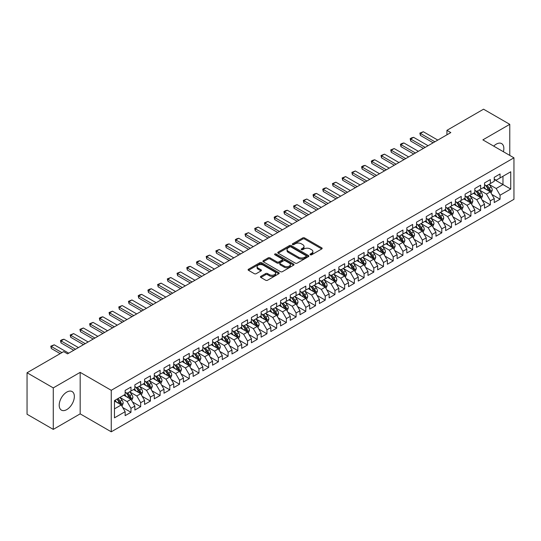 <?xml version="1.0" encoding="UTF-8"?>
<svg xmlns="http://www.w3.org/2000/svg" width="541" height="541" viewBox="0 0 541 541"><rect width="100%" height="100%" fill="white"/><g stroke="black" fill="none" stroke-linecap="round" stroke-linejoin="round"><path stroke-width="0.81" d="M310.304 254.784A0.947 0.548 0 0 0 311.636 254.784L321.767 248.941A1.346 0.778 0 0 0 322.159 248.387A1.346 0.778 0 0 0 321.767 247.839L304.603 237.932A1.346 0.778 0 0 0 302.696 237.932L292.566 243.781A0.947 0.548 0 0 0 292.289 244.167A0.947 0.548 0 0 0 292.566 244.546A0.947 0.548 0 0 0 293.905 244.546L295.217 243.795A4.314 2.489 0 0 1 301.317 243.795L302.744 244.62A4.314 2.489 0 0 1 304.008 246.378A4.314 2.489 0 0 1 302.744 248.143L301.432 248.894A0.947 0.548 0 0 0 301.161 249.279A0.947 0.548 0 0 0 301.432 249.665A0.947 0.548 0 0 0 302.771 249.665L304.083 248.914A4.314 2.489 0 0 1 310.182 248.914L311.609 249.739A4.314 2.489 0 0 1 312.874 251.497A4.314 2.489 0 0 1 311.609 253.262L310.304 254.013A0.947 0.548 0 0 0 310.027 254.398A0.947 0.548 0 0 0 310.304 254.784L310.304 254.013M66.773 409.598A10.712 6.188 120 0 0 73.772 400.157A10.712 6.188 120 0 0 72.129 391.569A10.712 6.188 120 0 0 66.773 392.103A10.712 6.188 120 0 0 59.774 401.544A10.712 6.188 120 0 0 61.417 410.125A10.712 6.188 120 0 0 66.773 409.598M503.401 151.723A10.712 6.188 120 0 0 501.629 143.602A10.712 6.188 120 0 0 496.273 144.129A10.712 6.188 120 0 0 493.71 146.131M260.843 276.35A1.346 0.778 0 0 0 260.451 276.897A1.346 0.778 0 0 0 260.843 277.452L265.658 280.231A1.346 0.778 0 0 0 267.565 280.231L278.818 273.732A1.346 0.778 0 0 0 279.21 273.185A1.346 0.778 0 0 0 278.818 272.637L261.655 262.73A1.346 0.778 0 0 0 259.748 262.73L248.502 269.222A1.346 0.778 0 0 0 248.103 269.77A1.346 0.778 0 0 0 248.502 270.324L254.317 273.678A1.346 0.778 0 0 0 256.224 273.678L261.033 270.899A1.346 0.778 0 0 0 261.431 270.351A1.346 0.778 0 0 0 261.033 269.797L258.152 268.133A3.604 2.083 0 0 1 257.097 266.659A3.604 2.083 0 0 1 259.322 264.738A3.604 2.083 0 0 1 263.251 265.191L274.551 271.71A3.604 2.083 0 0 1 275.606 273.185A3.604 2.083 0 0 1 273.381 275.105A3.604 2.083 0 0 1 269.452 274.659L267.565 273.57A1.346 0.778 0 0 0 265.658 273.57L260.843 276.35L260.843 277.452M53.275 387.897L53.275 429.392L80.176 413.858L80.176 372.364L53.275 387.897L27.05 372.756L63.669 351.616L67.551 353.855L450.815 132.579L446.934 130.34L446.934 134.824M80.176 372.364L111.257 390.304L513.95 157.816L513.95 199.311L111.257 431.806L111.257 390.304M509.771 155.402L509.771 124.335L482.87 139.869L513.95 157.816M509.771 124.335L483.546 109.194L446.934 130.34M295.312 263.109A1.346 0.778 0 0 0 297.219 263.109L308.465 256.617A1.346 0.778 0 0 0 308.864 256.069A1.346 0.778 0 0 0 308.465 255.514L291.308 245.607A1.346 0.778 0 0 0 289.401 245.607L278.148 252.106A1.346 0.778 0 0 0 277.756 252.654A1.346 0.778 0 0 0 278.148 253.202L295.312 263.109M275.234 254.994A0.947 0.548 0 0 1 276.194 255.122L293.621 265.185L282.388 271.67A1.346 0.778 0 0 1 280.481 271.67L263.325 261.763L268.14 259.004L268.14 257.881L263.325 260.661A1.346 0.778 0 0 0 262.926 261.215A1.346 0.778 0 0 0 263.325 261.763L263.325 260.661M268.14 259.004A1.346 0.778 0 0 1 270.047 259.004L270.047 257.881A1.346 0.778 0 0 0 268.14 257.881M270.047 257.881L277.006 261.898A1.346 0.778 0 0 0 278.913 261.898L282.104 260.059A1.346 0.778 0 0 0 282.497 259.504A1.346 0.778 0 0 0 282.104 258.956L274.862 254.77A0.947 0.548 0 0 1 274.585 254.385A0.947 0.548 0 0 1 275.166 253.885A0.947 0.548 0 0 1 276.194 254L293.641 264.076A1.346 0.778 0 0 1 294.034 264.623A1.346 0.778 0 0 1 293.641 265.178L293.641 264.076M494.231 179.517L502.974 184.562L502.974 176.265L510.745 171.781L500.06 177.948L500.06 173.965L494.231 177.326L494.231 181.309L490.349 183.555L490.349 179.571L484.52 182.939L484.52 186.915L480.638 189.161L480.638 185.178L474.809 188.545L474.809 192.528L470.92 194.767L470.92 190.79L465.098 194.151L465.098 198.134L461.209 200.38L461.209 196.397L455.38 199.757L455.38 203.741L451.498 205.986L451.498 202.003L445.669 205.37L445.669 209.347L441.787 211.592L441.787 207.609L435.958 210.976L435.958 214.96L432.07 217.198L432.07 213.215L426.247 216.583L426.247 220.566L422.359 222.804L422.359 218.828L416.529 222.189L416.529 226.172L412.648 228.417L412.648 224.434L406.818 227.795L406.818 231.778L402.93 234.023L402.93 230.04L397.108 233.408L397.108 237.384L393.219 239.629L393.219 235.646L387.39 239.014L387.39 242.997L383.508 245.235L383.508 241.259L377.679 244.62L377.679 248.603L373.797 250.848L373.797 246.865L367.968 250.226L367.968 254.209L364.079 256.454L364.079 252.471L358.257 255.839L358.257 259.815L354.369 262.06L354.369 258.077L348.539 261.445L348.539 265.428L344.658 267.667L344.658 263.683L338.828 267.051L338.828 271.034L334.947 273.273L334.947 269.296L329.117 272.657L329.117 276.64L325.229 278.885L325.229 274.902L319.406 278.263L319.406 282.246L315.518 284.492L315.518 280.509L309.689 283.876L309.689 287.853L305.807 290.098L305.807 286.115L299.978 289.482L299.978 293.465L296.096 295.704L296.096 291.727L290.267 295.088L290.267 299.072L286.378 301.317L286.378 297.334L280.556 300.695L280.556 304.678L276.667 306.923L276.667 302.94L270.838 306.307L270.838 310.284L266.956 312.529L266.956 308.546L261.127 311.914L261.127 315.897L257.239 318.135L257.239 314.152L251.416 317.52L251.416 321.503L247.528 323.741L247.528 319.765L241.699 323.126L241.699 327.109L237.817 329.354L237.817 325.371L231.988 328.732L231.988 332.715L228.106 334.96L228.106 330.977L222.277 334.345L222.277 338.321L218.388 340.566L218.388 336.583L212.566 339.951L212.566 343.934L208.677 346.172L208.677 342.196L202.848 345.557L202.848 349.54L198.966 351.785L198.966 347.802L193.137 351.163L193.137 355.146L189.255 357.391L189.255 353.408L183.426 356.776L183.426 360.752L179.538 362.997L179.538 359.014L173.715 362.382L173.715 366.365L169.827 368.604L169.827 364.62L163.997 367.988L163.997 371.971L160.116 374.21L160.116 370.233L154.286 373.594L154.286 377.577L150.405 379.823L150.405 375.839L144.575 379.2L144.575 383.184L140.687 385.429L140.687 381.446L134.865 384.813L134.865 388.79L130.976 391.035L130.976 387.052L125.147 390.419L125.147 394.403L114.462 400.57L114.462 417.841L125.147 411.674L121.265 404.945L114.462 401.016M510.745 171.781L510.745 189.052L500.06 195.22L496.178 188.491L489.132 184.42M491.857 194.462L500.06 199.196L500.06 195.22M500.06 199.196L494.231 202.564L494.231 198.581L490.349 200.826L486.46 194.097L479.421 190.033M482.139 200.069L490.349 204.809L490.349 200.826M490.349 204.809L484.52 208.17L484.52 204.187L480.638 206.432L476.749 199.703L469.71 195.639M472.428 205.675L480.638 210.415L480.638 206.432M480.638 210.415L474.809 213.776L474.809 209.8L470.92 212.038L467.039 205.31L459.999 201.245M462.717 211.281L470.92 216.021L470.92 212.038M470.92 216.021L465.098 219.389L465.098 215.406L461.209 217.651L457.328 210.922L450.281 206.851M453 216.894L461.209 221.627L461.209 217.651M461.209 221.627L455.38 224.995L455.38 221.012L451.498 223.257L447.61 216.528L440.57 212.464M443.289 222.5L451.498 227.24L451.498 223.257M451.498 227.24L445.669 230.601L445.669 226.618L441.787 228.863L437.899 222.135L430.859 218.07M433.578 228.106L441.787 232.846L441.787 228.863M441.787 232.846L435.958 236.207L435.958 232.231L432.07 234.469L428.188 227.741L421.141 223.676M423.867 233.712L432.07 238.453L432.07 234.469M432.07 238.453L426.247 241.82L426.247 237.837L422.359 240.076L418.477 233.347L411.43 229.283M414.149 239.325L422.359 244.059L422.359 240.076M422.359 244.059L416.529 247.426L416.529 243.443L412.648 245.688L408.759 238.96L401.72 234.889M404.438 244.931L412.648 249.665L412.648 245.688M412.648 249.665L406.818 253.032L406.818 249.049L402.93 251.295L399.048 244.566L392.009 240.502M394.727 250.537L402.93 255.278L402.93 251.295M402.93 255.278L397.108 258.639L397.108 254.655L393.219 256.901L389.337 250.172L382.291 246.108M385.016 256.143L393.219 260.884L393.219 256.901M393.219 260.884L387.39 264.245L387.39 260.268L383.508 262.507L379.62 255.778L372.58 251.714M375.298 261.749L383.508 266.49L383.508 262.507M383.508 266.49L377.679 269.858L377.679 265.874L373.797 268.12L369.909 261.391L362.869 257.32M365.588 267.362L373.797 272.096L373.797 268.12M373.797 272.096L367.968 275.464L367.968 271.481L364.079 273.726L360.198 266.997L353.158 262.933M355.877 272.968L364.079 277.709L364.079 273.726M364.079 277.709L358.257 281.07L358.257 277.087L354.369 279.332L350.487 272.603L343.44 268.539M346.166 278.574L354.369 283.315L354.369 279.332M354.369 283.315L348.539 286.676L348.539 282.7L344.658 284.938L340.769 278.209L333.729 274.145M336.448 284.181L344.658 288.921L344.658 284.938M344.658 288.921L338.828 292.289L338.828 288.306L334.947 290.544L331.058 283.815L324.018 279.751M326.737 289.793L334.947 294.527L334.947 290.544M334.947 294.527L329.117 297.895L329.117 293.912L325.229 296.157L321.347 289.428L314.307 285.357M317.026 295.4L325.229 300.133L325.229 296.157M325.229 300.133L319.406 303.501L319.406 299.518L315.518 301.763L311.636 295.034L304.59 290.97M307.308 301.006L315.518 305.746L315.518 301.763M315.518 305.746L309.689 309.107L309.689 305.124L305.807 307.369L301.919 300.64L294.879 296.576M297.597 306.612L305.807 311.352L305.807 307.369M305.807 311.352L299.978 314.713L299.978 310.737L296.096 312.975L292.208 306.247L285.168 302.182M287.886 312.218L296.096 316.958L296.096 312.975M296.096 316.958L290.267 320.326L290.267 316.343L286.378 318.588L282.497 311.859L275.45 307.788M278.175 317.831L286.378 322.564L286.378 318.588M286.378 322.564L280.556 325.932L280.556 321.949L276.667 324.194L272.786 317.466L265.739 313.401M268.458 323.437L276.667 328.177L276.667 324.194M276.667 328.177L270.838 331.538L270.838 327.555L266.956 329.8L263.068 323.072L256.028 319.007M258.747 329.043L266.956 333.783L266.956 329.8M266.956 333.783L261.127 337.144L261.127 333.168L257.239 335.406L253.357 328.678L246.317 324.614M249.036 334.649L257.239 339.39L257.239 335.406M257.239 339.39L251.416 342.757L251.416 338.774L247.528 341.013L243.646 334.284L236.6 330.22M239.325 340.262L247.528 344.996L247.528 341.013M247.528 344.996L241.699 348.363L241.699 344.38L237.817 346.625L233.928 339.897L226.889 335.826M229.607 345.868L237.817 350.602L237.817 346.625M237.817 350.602L231.988 353.97L231.988 349.986L228.106 352.232L224.217 345.503L217.178 341.439M219.896 351.474L228.106 356.215L228.106 352.232M228.106 356.215L222.277 359.576L222.277 355.593L218.388 357.838L214.506 351.109L207.467 347.045M210.185 357.08L218.388 361.821L218.388 357.838M218.388 361.821L212.566 365.182L212.566 361.205L208.677 363.444L204.796 356.715L197.749 352.651M200.474 362.686L208.677 367.427L208.677 363.444M208.677 367.427L202.848 370.795L202.848 366.812L198.966 369.057L195.078 362.321L188.038 358.257M190.757 368.299L198.966 373.033L198.966 369.057M198.966 373.033L193.137 376.401L193.137 372.418L189.255 374.663L185.367 367.934L178.327 363.87M181.046 373.905L189.255 378.646L189.255 374.663M189.255 378.646L183.426 382.007L183.426 378.024L179.538 380.269L175.656 373.54L168.616 369.476M171.335 379.512L179.538 384.252L179.538 380.269M179.538 384.252L173.715 387.613L173.715 383.637L169.827 385.875L165.945 379.146L158.898 375.082M161.617 385.118L169.827 389.858L169.827 385.875M169.827 389.858L163.997 393.226L163.997 389.243L160.116 391.481L156.227 384.752L149.188 380.688M151.906 390.73L160.116 395.464L160.116 391.481M160.116 395.464L154.286 398.832L154.286 394.849L150.405 397.094L146.516 390.365L139.477 386.294M142.195 396.337L150.405 401.07L150.405 397.094M150.405 401.07L144.575 404.438L144.575 400.455L140.687 402.7L136.805 395.971L129.759 391.907M132.484 401.943L140.687 406.683L140.687 402.7M140.687 406.683L134.865 410.044L134.865 406.061L130.976 408.306L127.094 401.578L120.048 397.513M122.766 407.549L130.976 412.289L130.976 408.306M130.976 412.289L125.147 415.65L125.147 411.674M125.147 392.157L127.094 393.28L130.976 391.035M114.462 408.868L121.265 404.945M134.865 386.551L136.805 387.674L140.687 385.429M127.094 401.578L130.976 399.332L123.788 395.187M134.865 406.061L130.976 399.332M144.575 380.938L146.516 382.061L150.405 379.823M136.805 395.971L140.687 393.726L133.499 389.574M144.575 400.455L140.687 393.726M154.286 375.332L156.227 376.455L160.116 374.21M146.516 390.365L150.405 388.12L143.216 383.968M154.286 394.849L150.405 388.12M163.997 369.726L165.945 370.849L169.827 368.604M156.227 384.752L160.116 382.514L152.927 378.362M163.997 389.243L160.116 382.514M173.715 364.12L175.656 365.243L179.538 362.997M165.945 379.146L169.827 376.901L162.638 372.756M173.715 383.637L169.827 376.901M183.426 358.514L185.367 359.63L189.255 357.391M175.656 373.54L179.538 371.295L172.356 367.15M183.426 378.024L179.538 371.295M193.137 352.901L195.078 354.024L198.966 351.785M185.367 367.934L189.255 365.689L182.067 361.537M193.137 372.418L189.255 365.689M202.848 347.295L204.796 348.418L208.677 346.172M195.078 362.321L198.966 360.083L191.778 355.931M202.848 366.812L198.966 360.083M212.566 341.689L214.506 342.811L218.388 340.566M204.796 356.715L208.677 354.477L201.489 350.325M212.566 361.205L208.677 354.477M222.277 336.083L224.217 337.205L228.106 334.96M214.506 351.109L218.388 348.864L211.206 344.718M222.277 355.593L218.388 348.864M231.988 330.477L233.928 331.592L237.817 329.354M224.217 345.503L228.106 343.258L220.917 339.112M231.988 349.986L228.106 343.258M241.699 324.864L243.646 325.986L247.528 323.741M233.928 339.897L237.817 337.652L230.628 333.499M241.699 344.38L237.817 337.652M251.416 319.258L253.357 320.38L257.239 318.135M243.646 334.284L247.528 332.046L240.339 327.893M251.416 338.774L247.528 332.046M261.127 313.652L263.068 314.774L266.956 312.529M253.357 328.678L257.239 326.433L250.057 322.287M261.127 333.168L257.239 326.433M270.838 308.045L272.786 309.161L276.667 306.923M263.068 323.072L266.956 320.827L259.768 316.681M270.838 327.555L266.956 320.827M280.556 302.433L282.497 303.555L286.378 301.317M272.786 317.466L276.667 315.22L269.479 311.068M280.556 321.949L276.667 315.22M290.267 296.826L292.208 297.949L296.096 295.704M282.497 311.859L286.378 309.614L279.19 305.462M290.267 316.343L286.378 309.614M299.978 291.22L301.919 292.343L305.807 290.098M292.208 306.247L296.096 304.008L288.908 299.856M299.978 310.737L296.096 304.008M309.689 285.614L311.636 286.737L315.518 284.492M301.919 300.64L305.807 298.395L298.618 294.25M309.689 305.124L305.807 298.395M319.406 280.008L321.347 281.124L325.229 278.885M311.636 295.034L315.518 292.789L308.329 288.644M319.406 299.518L315.518 292.789M329.117 274.395L331.058 275.518L334.947 273.273M321.347 289.428L325.229 287.183L318.04 283.031M329.117 293.912L325.229 287.183M338.828 268.789L340.769 269.912L344.658 267.667M331.058 283.815L334.947 281.577L327.758 277.425M338.828 288.306L334.947 281.577M348.539 263.183L350.487 264.306L354.369 262.06M340.769 278.209L344.658 275.964L337.469 271.819M348.539 282.7L344.658 275.964M358.257 257.577L360.198 258.693L364.079 256.454M350.487 272.603L354.369 270.358L347.18 266.213M358.257 277.087L354.369 270.358M367.968 251.964L369.909 253.087L373.797 250.848M360.198 266.997L364.079 264.752L356.898 260.6M367.968 271.481L364.079 264.752M377.679 246.358L379.62 247.48L383.508 245.235M369.909 261.391L373.797 259.146L366.609 254.994M377.679 265.874L373.797 259.146M387.39 240.752L389.337 241.874L393.219 239.629M379.62 255.778L383.508 253.54L376.32 249.387M387.39 260.268L383.508 253.54M397.108 235.146L399.048 236.268L402.93 234.023M389.337 250.172L393.219 247.927L386.031 243.781M397.108 254.655L393.219 247.927M406.818 229.54L408.759 230.655L412.648 228.417M399.048 244.566L402.93 242.321L395.748 238.175M406.818 249.049L402.93 242.321M416.529 223.927L418.477 225.049L422.359 222.804M408.759 238.96L412.648 236.715L405.459 232.562M416.529 243.443L412.648 236.715M426.247 218.321L428.188 219.443L432.07 217.198M418.477 233.347L422.359 231.108L415.17 226.956M426.247 237.837L422.359 231.108M435.958 212.714L437.899 213.837L441.787 211.592M428.188 227.741L432.07 225.502L424.881 221.35M435.958 232.231L432.07 225.502M445.669 207.108L447.61 208.224L451.498 205.986M437.899 222.135L441.787 219.889L434.599 215.744M445.669 226.618L441.787 219.889M455.38 201.495L457.328 202.618L461.209 200.38M447.61 216.528L451.498 214.283L444.31 210.131M455.38 221.012L451.498 214.283M465.098 195.889L467.039 197.012L470.92 194.767M457.328 210.922L461.209 208.677L454.021 204.525M465.098 215.406L461.209 208.677M474.809 190.283L476.749 191.406L480.638 189.161M467.039 205.31L470.92 203.071L463.732 198.919M474.809 209.8L470.92 203.071M484.52 184.677L486.46 185.8L490.349 183.555M476.749 199.703L480.638 197.458L473.449 193.313M484.52 204.187L480.638 197.458M494.231 179.071L496.178 180.187L500.06 177.948M486.46 194.097L490.349 191.852L483.16 187.707M494.231 198.581L490.349 191.852M27.05 372.756L27.05 414.25L53.275 429.392M80.176 413.858L111.257 431.806M496.178 188.491L502.974 184.562L510.745 189.052M310.676 254.919L311.609 254.378A4.314 2.489 0 0 0 312.874 252.62L312.874 251.497M304.008 246.378L304.008 247.501A4.314 2.489 0 0 1 302.744 249.259L301.81 249.8M321.746 248.948L304.603 239.054A1.346 0.778 0 0 0 302.696 239.054L292.945 244.681M308.451 256.63L291.308 246.73A1.346 0.778 0 0 0 289.401 246.73L278.169 253.215M306.084 256.454A0.947 0.548 0 0 0 306.362 256.069A0.947 0.548 0 0 0 306.084 255.683L291.017 246.987A0.947 0.548 0 0 0 289.685 246.987L288.299 247.785A4.314 2.489 0 0 0 287.041 249.543A4.314 2.489 0 0 0 288.299 251.308L298.598 257.252A4.314 2.489 0 0 0 304.698 257.252L306.084 256.454L306.084 257.57A0.947 0.548 0 0 0 306.362 257.185L306.362 256.069M287.041 249.543L287.041 250.666A4.314 2.489 0 0 0 288.299 252.424L288.299 251.308M306.084 257.57L304.698 258.368A4.314 2.489 0 0 1 298.598 258.368L288.299 252.424M270.047 259.004L277.006 263.021A1.346 0.778 0 0 0 278.913 263.021L282.104 261.181A1.346 0.778 0 0 0 282.497 260.627L282.497 259.504M284.228 266.071A3.604 2.083 0 0 0 288.157 266.524A3.604 2.083 0 0 0 290.382 264.596A3.604 2.083 0 0 0 289.327 263.129L285.344 260.83A1.346 0.778 0 0 0 283.437 260.83L280.245 262.669A1.346 0.778 0 0 0 279.853 263.224A1.346 0.778 0 0 0 280.245 263.771L284.228 266.071L284.228 267.193A3.604 2.083 0 0 0 288.157 267.646A3.604 2.083 0 0 0 290.382 265.719L290.382 264.596M279.853 263.224L279.853 264.346A1.346 0.778 0 0 0 280.245 264.894L280.245 263.771M284.228 267.193L280.245 264.894M275.606 273.185L275.606 274.307A3.604 2.083 0 0 1 273.381 276.228A3.604 2.083 0 0 1 269.452 275.782L267.565 274.693A1.346 0.778 0 0 0 265.658 274.693L260.863 277.459M257.097 266.659L257.097 267.781A3.604 2.083 0 0 0 258.152 269.256L258.152 268.133M261.033 269.797L261.033 270.899L258.152 269.256M278.798 273.746L261.655 263.846A1.346 0.778 0 0 0 259.748 263.846L248.515 270.331M491.066 193.096L492.269 190.161A3.638 2.103 -120 0 0 491.106 187.058L489.044 184.305M485.757 189.201L484.188 187.112M489.659 191.46L490.308 190.317A3.638 2.103 -120 0 0 489.267 188.126L487.198 185.374M486.021 185.543L488.57 188.944A1.853 1.068 60 0 1 488.908 189.506L490.308 190.317M485.385 185.171L488.097 188.795A3.638 2.103 60 0 1 489.138 190.987L489.213 191.196M434.89 141.776L420.398 133.411L420.398 135.433L419.863 133.1L423.312 131.727L437.804 140.092M433.138 142.783L420.398 135.433M423.312 131.727L420.398 133.411L419.863 133.1M481.355 198.709L482.558 195.768A3.638 2.103 -120 0 0 481.395 192.67L479.333 189.911M476.046 194.814L474.477 192.718M479.948 197.066L480.591 195.923A3.638 2.103 -120 0 0 479.549 193.732L477.487 190.98M476.31 191.149L478.859 194.55A1.853 1.068 60 0 1 479.198 195.118L480.591 195.923M475.667 190.784L478.386 194.408A3.638 2.103 60 0 1 479.427 196.593L479.502 196.809M471.644 204.315L472.848 201.374A3.638 2.103 -120 0 0 471.684 198.276L469.622 195.524M466.335 200.42L464.766 198.324M470.237 202.672L470.88 201.529A3.638 2.103 -120 0 0 469.838 199.338L467.776 196.586M466.599 196.755L469.148 200.163A1.853 1.068 60 0 1 469.48 200.725L470.88 201.529M465.957 196.39L468.675 200.014A3.638 2.103 60 0 1 469.716 202.206L469.791 202.415M425.179 147.382L410.687 139.017L410.687 141.039L410.152 138.712L411.606 137.867L413.601 137.333L428.087 145.705M423.427 148.396L410.687 141.039M413.601 137.333L410.687 139.017L410.152 138.712M415.461 152.995L400.969 144.623L400.969 146.645L400.435 144.319L401.895 143.473L403.884 142.946L418.376 151.311M413.716 154.002L400.969 146.645M403.884 142.946L400.969 144.623L400.435 144.319M461.926 209.922L463.13 206.98A3.638 2.103 -120 0 0 461.973 203.883L459.911 201.13M456.618 206.026L455.049 203.93M460.526 208.278L461.169 207.135A3.638 2.103 -120 0 0 460.127 204.951L458.065 202.192M456.881 202.368L459.431 205.769A1.853 1.068 60 0 1 459.769 206.331L461.169 207.135M456.246 201.996L458.957 205.621A3.638 2.103 60 0 1 459.999 207.812L460.073 208.021M452.215 215.528L453.419 212.593A3.638 2.103 -120 0 0 452.256 209.489L450.193 206.736M446.907 211.632L445.338 209.543M450.809 213.891L451.458 212.748A3.638 2.103 -120 0 0 450.41 210.557L448.347 207.805M447.17 207.974L449.72 211.375A1.853 1.068 60 0 1 450.058 211.937L451.458 212.748M446.535 207.602L449.246 211.227A3.638 2.103 60 0 1 450.288 213.418L450.362 213.627M405.75 158.601L391.258 150.236L391.258 152.251L390.724 149.925L394.173 148.552L408.665 156.917M403.999 159.609L391.258 152.251M394.173 148.552L391.258 150.236L390.724 149.925M396.039 164.207L381.547 155.842L381.547 157.857L381.013 155.531L384.462 154.158L398.954 162.523M394.288 165.215L381.547 157.857M384.462 154.158L381.547 155.842L381.013 155.531M442.504 221.134L443.708 218.199A3.638 2.103 -120 0 0 442.545 215.095L440.482 212.343M437.196 217.239L435.627 215.149M441.098 219.497L441.74 218.354A3.638 2.103 -120 0 0 440.699 216.163L438.636 213.411M437.459 213.58L440.009 216.982A1.853 1.068 60 0 1 440.347 217.543L441.74 218.354M436.817 213.208L439.535 216.84A3.638 2.103 60 0 1 440.577 219.024L440.651 219.233M386.321 169.813L371.836 161.448L371.836 163.47L371.302 161.144L372.756 160.298L374.744 159.764L389.236 168.136M384.577 170.828L371.836 163.47M374.744 159.764L371.836 161.448L371.302 161.144M432.793 226.747L433.997 223.805A3.638 2.103 -120 0 0 432.834 220.708L430.771 217.949M427.485 222.851L425.916 220.755M431.387 225.103L432.029 223.96A3.638 2.103 -120 0 0 430.988 221.769L428.925 219.017M427.748 219.186L430.298 222.588A1.853 1.068 60 0 1 430.629 223.156L432.029 223.96M427.106 218.821L429.825 222.446A3.638 2.103 60 0 1 430.866 224.637L430.94 224.846M376.61 175.426L362.118 167.054L362.118 169.076L361.584 166.75L363.045 165.904L365.033 165.377L379.525 173.742M374.866 176.434L362.118 169.076M365.033 165.377L362.118 167.054L361.584 166.75M423.076 232.353L424.279 229.411A3.638 2.103 -120 0 0 423.123 226.314L421.054 223.561M417.767 228.458L416.198 226.361M421.676 230.709L422.318 229.567A3.638 2.103 -120 0 0 421.277 227.376L419.214 224.623M418.031 224.799L420.58 228.201A1.853 1.068 60 0 1 420.918 228.762L422.318 229.567M417.395 224.427L420.107 228.052A3.638 2.103 60 0 1 421.148 230.243L421.223 230.452M413.365 237.959L414.568 235.017A3.638 2.103 -120 0 0 413.405 231.92L411.343 229.168M408.056 234.064L406.487 231.967M411.958 236.316L412.6 235.173A3.638 2.103 -120 0 0 411.559 232.988L409.496 230.229M408.32 230.405L410.869 233.807A1.853 1.068 60 0 1 411.207 234.368L412.6 235.173M407.677 230.033L410.396 233.658A3.638 2.103 60 0 1 411.437 235.849L411.512 236.059M403.654 243.565L404.857 240.63A3.638 2.103 -120 0 0 403.694 237.526L401.632 234.774M398.345 239.67L396.776 237.58M402.247 241.928L402.889 240.786A3.638 2.103 -120 0 0 401.848 238.595L399.785 235.842M398.609 236.011L401.158 239.413A1.853 1.068 60 0 1 401.496 239.974L402.889 240.786M397.966 235.639L400.685 239.264A3.638 2.103 60 0 1 401.726 241.455L401.801 241.665M393.943 249.171L395.146 246.236A3.638 2.103 -120 0 0 393.983 243.139L391.921 240.38M388.627 245.283L387.065 243.186M392.536 247.535L393.179 246.392A3.638 2.103 -120 0 0 392.137 244.201L390.075 241.448M388.898 241.617L391.441 245.019A1.853 1.068 60 0 1 391.779 245.587L393.179 246.392M388.255 241.252L390.974 244.877A3.638 2.103 60 0 1 392.015 247.061L392.083 247.278M384.225 254.784L385.429 251.842A3.638 2.103 -120 0 0 384.272 248.745L382.203 245.993M378.916 250.889L377.348 248.792M382.825 253.141L383.468 251.998A3.638 2.103 -120 0 0 382.426 249.807L380.364 247.054M379.18 247.223L381.73 250.632A1.853 1.068 60 0 1 382.068 251.193L383.468 251.998M378.544 246.858L381.256 250.483A3.638 2.103 60 0 1 382.298 252.674L382.372 252.884M374.514 260.39L375.718 257.448A3.638 2.103 -120 0 0 374.555 254.351L372.492 251.599M369.205 256.495L367.637 254.398M373.107 258.747L373.75 257.604A3.638 2.103 -120 0 0 372.708 255.42L370.646 252.661M369.469 252.836L372.019 256.238A1.853 1.068 60 0 1 372.357 256.799L373.75 257.604M368.827 252.464L371.545 256.089A3.638 2.103 60 0 1 372.587 258.28L372.661 258.49M364.803 265.996L366.007 263.061A3.638 2.103 -120 0 0 364.844 259.957L362.781 257.205M359.495 262.101L357.926 260.011M363.396 264.353L364.039 263.217A3.638 2.103 -120 0 0 362.997 261.026L360.935 258.273M359.758 258.442L362.308 261.844A1.853 1.068 60 0 1 362.639 262.405L364.039 263.217M359.116 258.071L361.834 261.695A3.638 2.103 60 0 1 362.876 263.886L362.95 264.096M355.085 271.602L356.289 268.667A3.638 2.103 -120 0 0 355.133 265.563L353.07 262.811M349.777 267.707L348.208 265.617M353.686 269.966L354.328 268.823A3.638 2.103 -120 0 0 353.287 266.632L351.224 263.88M350.047 264.049L352.59 267.45A1.853 1.068 60 0 1 352.928 268.011L354.328 268.823M349.405 263.677L352.117 267.308A3.638 2.103 60 0 1 353.165 269.492L353.232 269.702M345.374 277.215L346.578 274.273A3.638 2.103 -120 0 0 345.415 271.176L343.352 268.417M340.066 273.32L338.497 271.224M343.968 275.572L344.617 274.429A3.638 2.103 -120 0 0 343.576 272.238L341.506 269.486M340.33 269.655L342.879 273.056A1.853 1.068 60 0 1 343.217 273.624L344.617 274.429M339.694 269.29L342.406 272.914A3.638 2.103 60 0 1 343.447 275.105L343.521 275.315M335.663 282.821L336.867 279.88A3.638 2.103 -120 0 0 335.704 276.782L333.641 274.03M330.355 278.926L328.786 276.83M334.257 281.178L334.899 280.035A3.638 2.103 -120 0 0 333.858 277.844L331.795 275.092M330.619 275.268L333.168 278.669A1.853 1.068 60 0 1 333.506 279.23L334.899 280.035M329.976 274.896L332.695 278.52A3.638 2.103 60 0 1 333.736 280.711L333.811 280.921M325.952 288.427L327.156 285.486A3.638 2.103 -120 0 0 325.993 282.388L323.931 279.636M320.644 284.532L319.075 282.436M324.546 286.784L325.188 285.641A3.638 2.103 -120 0 0 324.147 283.457L322.084 280.698M320.908 280.874L323.457 284.275A1.853 1.068 60 0 1 323.788 284.837L325.188 285.641M320.265 280.502L322.984 284.126A3.638 2.103 60 0 1 324.025 286.317L324.1 286.527M316.235 294.034L317.439 291.099A3.638 2.103 -120 0 0 316.282 287.995L314.22 285.242M310.926 290.138L309.357 288.049M314.835 292.397L315.477 291.254A3.638 2.103 -120 0 0 314.436 289.063L312.373 286.311M311.19 286.48L313.739 289.881A1.853 1.068 60 0 1 314.078 290.443L315.477 291.254M310.554 286.108L313.266 289.733A3.638 2.103 60 0 1 314.307 291.924L314.382 292.133M306.524 299.64L307.728 296.705A3.638 2.103 -120 0 0 306.564 293.607L304.502 290.848M301.215 295.744L299.646 293.655M305.117 298.003L305.766 296.86A3.638 2.103 -120 0 0 304.718 294.669L302.656 291.917M301.479 292.086L304.028 295.487A1.853 1.068 60 0 1 304.367 296.055L305.766 296.86M300.843 291.721L303.555 295.345A3.638 2.103 60 0 1 304.597 297.53L304.671 297.746M296.813 305.252L298.017 302.311A3.638 2.103 -120 0 0 296.853 299.214L294.791 296.461M291.504 301.357L289.935 299.261M295.406 303.609L296.049 302.466A3.638 2.103 -120 0 0 295.007 300.275L292.945 297.523M291.768 297.692L294.318 301.094A1.853 1.068 60 0 1 294.656 301.662L296.049 302.466M291.126 297.327L293.844 300.952A3.638 2.103 60 0 1 294.886 303.143L294.96 303.352M287.102 310.859L288.306 307.917A3.638 2.103 -120 0 0 287.143 304.82L285.08 302.067M281.793 306.963L280.224 304.867M285.695 309.215L286.338 308.072A3.638 2.103 -120 0 0 285.296 305.888L283.234 303.129M282.057 303.305L284.607 306.706A1.853 1.068 60 0 1 284.938 307.268L286.338 308.072M281.415 302.933L284.133 306.558A3.638 2.103 60 0 1 285.175 308.749L285.249 308.958M277.384 316.465L278.588 313.53A3.638 2.103 -120 0 0 277.432 310.426L275.362 307.673M272.076 312.57L270.507 310.48M275.984 314.821L276.627 313.685A3.638 2.103 -120 0 0 275.585 311.494L273.523 308.742M272.339 308.911L274.889 312.313A1.853 1.068 60 0 1 275.227 312.874L276.627 313.685M271.704 308.539L274.415 312.164A3.638 2.103 60 0 1 275.457 314.355L275.531 314.564M267.673 322.071L268.877 319.136A3.638 2.103 -120 0 0 267.714 316.032L265.651 313.28M262.365 318.176L260.796 316.086M266.267 320.434L266.909 319.291A3.638 2.103 -120 0 0 265.868 317.1L263.805 314.348M262.628 314.517L265.178 317.919A1.853 1.068 60 0 1 265.516 318.48L266.909 319.291M261.986 314.145L264.705 317.777A3.638 2.103 60 0 1 265.746 319.961L265.82 320.171M257.962 327.684L259.166 324.742A3.638 2.103 -120 0 0 258.003 321.645L255.94 318.886M252.654 323.788L251.085 321.692M256.556 326.04L257.198 324.898A3.638 2.103 -120 0 0 256.157 322.707L254.094 319.954M252.918 320.123L255.467 323.525A1.853 1.068 60 0 1 255.805 324.093L257.198 324.898M252.275 319.758L254.994 323.383A3.638 2.103 60 0 1 256.035 325.567L256.109 325.783M248.251 333.29L249.455 330.348A3.638 2.103 -120 0 0 248.292 327.251L246.229 324.499M242.936 329.395L241.374 327.298M246.845 331.647L247.487 330.504A3.638 2.103 -120 0 0 246.446 328.313L244.383 325.56M243.207 325.736L245.749 329.138A1.853 1.068 60 0 1 246.087 329.699L247.487 330.504M242.564 325.364L245.283 328.989A3.638 2.103 60 0 1 246.324 331.18L246.398 331.39M238.534 338.896L239.737 335.954A3.638 2.103 -120 0 0 238.581 332.857L236.512 330.105M233.225 335.001L231.656 332.904M237.134 337.253L237.776 336.11A3.638 2.103 -120 0 0 236.735 333.925L234.672 331.166M233.489 331.342L236.038 334.744A1.853 1.068 60 0 1 236.376 335.305L237.776 336.11M232.853 330.97L235.565 334.595A3.638 2.103 60 0 1 236.606 336.786L236.681 336.996M228.823 344.502L230.026 341.567A3.638 2.103 -120 0 0 228.863 338.463L226.801 335.711M223.514 340.607L221.945 338.517M227.416 342.866L228.059 341.723A3.638 2.103 -120 0 0 227.017 339.532L224.955 336.779M223.778 336.948L226.327 340.35A1.853 1.068 60 0 1 226.665 340.911L228.059 341.723M223.135 336.576L225.854 340.201A3.638 2.103 60 0 1 226.895 342.392L226.97 342.602M366.899 181.032L352.407 172.667L352.407 174.682L351.873 172.356L355.322 170.983L369.814 179.348M365.148 182.04L352.407 174.682M355.322 170.983L352.407 172.667L351.873 172.356M357.188 186.638L342.696 178.273L342.696 180.288L342.162 177.962L345.611 176.589L360.103 184.954M355.437 187.646L342.696 180.288M345.611 176.589L342.696 178.273L342.162 177.962M347.471 192.244L332.979 183.879L332.979 185.901L332.451 183.568L335.893 182.195L350.385 190.56M345.726 193.252L332.979 185.901M335.893 182.195L332.979 183.879L332.451 183.568M337.76 197.85L323.268 189.485L323.268 191.507L322.734 189.181L324.194 188.336L326.182 187.801L340.674 196.173M336.015 198.865L323.268 191.507M326.182 187.801L323.268 189.485L322.734 189.181M328.049 203.463L313.557 195.091L313.557 197.113L313.023 194.787L314.477 193.942L316.471 193.414L330.964 201.779M326.297 204.471L313.557 197.113M316.471 193.414L313.557 195.091L313.023 194.787M318.338 209.069L303.846 200.704L303.846 202.719L303.312 200.393L306.761 199.02L321.246 207.386M316.586 210.077L303.846 202.719M306.761 199.02L303.846 200.704L303.312 200.393M308.62 214.676L294.128 206.31L294.128 208.326L293.594 205.999L297.043 204.626L311.535 212.992M306.875 215.683L294.128 208.326M297.043 204.626L294.128 206.31L293.594 205.999M298.909 220.282L284.417 211.916L284.417 213.938L283.883 211.612L285.344 210.767L287.332 210.233L301.824 218.605M297.165 221.296L284.417 213.938M287.332 210.233L284.417 211.916L283.883 211.612M289.198 225.895L274.706 217.523L274.706 219.545L274.172 217.218L275.626 216.373L277.621 215.845L292.113 224.211M287.447 226.902L274.706 219.545M277.621 215.845L274.706 217.523L274.172 217.218M279.487 231.501L264.995 223.135L264.995 225.151L264.461 222.824L267.91 221.452L282.395 229.817M277.736 232.508L264.995 225.151M267.91 221.452L264.995 223.135L264.461 222.824M269.77 237.107L255.278 228.742L255.278 230.757L254.743 228.43L258.192 227.058L272.684 235.423M268.025 238.114L255.278 230.757M258.192 227.058L255.278 228.742L254.743 228.43M260.059 242.713L245.567 234.348L245.567 236.37L245.032 234.037L248.481 232.664L262.973 241.029M258.307 243.72L245.567 236.37M248.481 232.664L245.567 234.348L245.032 234.037M250.348 248.319L235.856 239.954L235.856 241.976L235.321 239.649L236.775 238.804L238.77 238.27L253.262 246.642M248.596 249.333L235.856 241.976M238.77 238.27L235.856 239.954L235.321 239.649M240.63 253.932L226.145 245.56L226.145 247.582L225.611 245.256L227.064 244.41L229.053 243.883L243.545 252.248M238.885 254.939L226.145 247.582M229.053 243.883L226.145 245.56L225.611 245.256M230.919 259.538L216.427 251.173L216.427 253.188L215.893 250.862L219.342 249.489L233.834 257.854M229.174 260.546L216.427 253.188M219.342 249.489L216.427 251.173L215.893 250.862M221.208 265.144L206.716 256.779L206.716 258.794L206.182 256.468L209.631 255.095L224.123 263.46M219.457 266.152L206.716 258.794M209.631 255.095L206.716 256.779L206.182 256.468M211.497 270.75L197.005 262.385L197.005 264.407L196.471 262.074L197.925 261.235L199.92 260.701L214.412 269.073M209.746 271.765L197.005 264.407M199.92 260.701L197.005 262.385L196.471 262.074M201.779 276.363L187.294 267.991L187.294 270.013L186.76 267.687L188.214 266.841L190.202 266.314L204.694 274.679M200.035 277.371L187.294 270.013M190.202 266.314L187.294 267.991L186.76 267.687M192.069 281.969L177.576 273.604L177.576 275.619L177.042 273.293L180.491 271.92L194.983 280.285M190.324 282.977L177.576 275.619M180.491 271.92L177.576 273.604L177.042 273.293M182.358 287.575L167.866 279.21L167.866 281.225L167.331 278.899L170.78 277.526L185.272 285.891M180.606 288.583L167.866 281.225M170.78 277.526L167.866 279.21L167.331 278.899M172.647 293.181L158.155 284.816L158.155 286.831L157.62 284.505L161.069 283.132L175.555 291.498M170.895 294.189L158.155 286.831M161.069 283.132L158.155 284.816L157.62 284.505M219.112 350.108L220.315 347.173A3.638 2.103 -120 0 0 219.152 344.076L217.09 341.317M213.803 346.213L212.234 344.123M217.705 348.472L218.348 347.329A3.638 2.103 -120 0 0 217.306 345.138L215.244 342.385M214.067 342.554L216.616 345.956A1.853 1.068 60 0 1 216.948 346.524L218.348 347.329M213.425 342.189L216.143 345.814A3.638 2.103 60 0 1 217.184 347.998L217.259 348.215M162.929 298.788L148.437 290.422L148.437 292.444L147.903 290.118L149.363 289.273L151.352 288.738L165.844 297.11M161.184 299.802L148.437 292.444M151.352 288.738L148.437 290.422L147.903 290.118M209.394 355.721L210.598 352.779A3.638 2.103 -120 0 0 209.441 349.682L207.379 346.923M204.085 351.826L202.517 349.729M207.994 354.078L208.637 352.935A3.638 2.103 -120 0 0 207.595 350.744L205.533 347.991M204.356 348.161L206.899 351.562A1.853 1.068 60 0 1 207.237 352.13L208.637 352.935M203.714 347.795L206.425 351.42A3.638 2.103 60 0 1 207.474 353.611L207.541 353.821M153.218 304.4L138.726 296.028L138.726 298.05L138.192 295.724L139.652 294.879L141.641 294.351L156.133 302.717M151.473 305.408L138.726 298.05M141.641 294.351L138.726 296.028L138.192 295.724M199.683 361.327L200.887 358.385A3.638 2.103 -120 0 0 199.724 355.288L197.661 352.536M194.375 357.432L192.806 355.336M198.276 359.684L198.926 358.541A3.638 2.103 -120 0 0 197.884 356.357L195.815 353.598M194.638 353.773L197.188 357.175A1.853 1.068 60 0 1 197.526 357.736L198.926 358.541M194.003 353.401L196.714 357.026A3.638 2.103 60 0 1 197.756 359.217L197.83 359.427M143.507 310.007L129.015 301.641L129.015 303.657L128.481 301.33L131.93 299.957L146.422 308.323M141.756 311.014L129.015 303.657M131.93 299.957L129.015 301.641L128.481 301.33M189.972 366.933L191.176 363.998A3.638 2.103 -120 0 0 190.013 360.894L187.95 358.142M184.664 363.038L183.095 360.948M188.566 365.29L189.208 364.154A3.638 2.103 -120 0 0 188.167 361.963L186.104 359.204M184.927 359.38L187.477 362.781A1.853 1.068 60 0 1 187.815 363.342L189.208 364.154M184.285 359.008L187.003 362.632A3.638 2.103 60 0 1 188.045 364.823L188.119 365.033M133.796 315.613L119.304 307.247L119.304 309.263L118.77 306.936L122.219 305.564L136.704 313.929M132.045 316.62L119.304 309.263M122.219 305.564L119.304 307.247L118.77 306.936M180.261 372.539L181.465 369.604A3.638 2.103 -120 0 0 180.302 366.5L178.239 363.748M174.953 368.644L173.384 366.555M178.855 370.903L179.497 369.76A3.638 2.103 -120 0 0 178.456 367.569L176.393 364.817M175.216 364.986L177.766 368.387A1.853 1.068 60 0 1 178.097 368.948L179.497 369.76M174.574 364.614L177.292 368.245A3.638 2.103 60 0 1 178.334 370.429L178.408 370.639M124.078 321.219L109.586 312.854L109.586 314.876L109.052 312.542L112.501 311.17L126.993 319.535M122.334 322.233L109.586 314.876M112.501 311.17L109.586 312.854L109.052 312.542M170.543 378.152L171.747 375.211A3.638 2.103 -120 0 0 170.591 372.113L168.528 369.354M165.235 374.257L163.666 372.161M169.144 376.509L169.786 375.366A3.638 2.103 -120 0 0 168.745 373.175L166.682 370.423M165.505 370.592L168.048 373.993A1.853 1.068 60 0 1 168.386 374.561L169.786 375.366M164.863 370.227L167.575 373.851A3.638 2.103 60 0 1 168.616 376.036L168.691 376.252M114.367 326.825L99.875 318.46L99.875 320.482L99.341 318.155L100.802 317.31L102.79 316.783L117.282 325.148M112.616 327.839L99.875 320.482M102.79 316.783L99.875 318.46L99.341 318.155M160.833 383.758L162.036 380.817A3.638 2.103 -120 0 0 160.873 377.719L158.811 374.967M155.524 379.863L153.955 377.767M159.426 382.115L160.075 380.972A3.638 2.103 -120 0 0 159.034 378.781L156.964 376.029M155.788 376.205L158.337 379.606A1.853 1.068 60 0 1 158.675 380.167L160.075 380.972M155.152 375.833L157.864 379.457A3.638 2.103 60 0 1 158.905 381.648L158.98 381.858M104.656 332.438L90.164 324.073L90.164 326.088L89.63 323.761L93.079 322.389L107.571 330.754M102.905 333.445L90.164 326.088M93.079 322.389L90.164 324.073L89.63 323.761M151.122 389.364L152.325 386.423A3.638 2.103 -120 0 0 151.162 383.326L149.1 380.573M145.813 385.469L144.244 383.373M149.715 387.721L150.357 386.578A3.638 2.103 -120 0 0 149.316 384.394L147.253 381.635M146.077 381.811L148.626 385.212A1.853 1.068 60 0 1 148.964 385.774L150.357 386.578M145.434 381.439L148.153 385.064A3.638 2.103 60 0 1 149.194 387.255L149.269 387.464M94.939 338.044L80.453 329.679L80.453 331.694L79.919 329.368L83.361 327.995L97.853 336.36M93.194 339.051L80.453 331.694M83.361 327.995L80.453 329.679L79.919 329.368M141.411 394.971L142.614 392.036A3.638 2.103 -120 0 0 141.451 388.932L139.389 386.179M136.102 391.075L134.533 388.986M140.004 393.334L140.646 392.191A3.638 2.103 -120 0 0 139.605 390L137.542 387.248M136.366 387.417L138.915 390.818A1.853 1.068 60 0 1 139.247 391.38L140.646 392.191M135.723 387.045L138.442 390.67A3.638 2.103 60 0 1 139.483 392.861L139.558 393.07M85.228 343.65L70.736 335.285L70.736 337.3L70.202 334.974L73.65 333.601L88.142 341.966M83.483 344.658L70.736 337.3M73.65 333.601L70.736 335.285L70.202 334.974M131.693 400.577L132.897 397.642A3.638 2.103 -120 0 0 131.74 394.545L129.671 391.785M126.384 396.681L124.815 394.592M130.293 398.94L130.936 397.797A3.638 2.103 -120 0 0 129.894 395.606L127.832 392.854M126.648 393.023L129.198 396.425A1.853 1.068 60 0 1 129.536 396.993L130.936 397.797M126.012 392.658L128.724 396.283A3.638 2.103 60 0 1 129.766 398.467L129.84 398.683M75.517 349.256L61.025 340.891L61.025 342.913L60.491 340.587L61.951 339.741L63.939 339.207L78.431 347.579M73.765 350.27L61.025 342.913M63.939 339.207L61.025 340.891L60.491 340.587M121.982 406.19L123.186 403.248A3.638 2.103 -120 0 0 122.023 400.151L119.96 397.392M116.673 402.294L115.105 400.198M120.575 404.546L121.225 403.403A3.638 2.103 -120 0 0 120.176 401.212L118.114 398.46M117.201 398.988L119.487 402.031A1.853 1.068 60 0 1 119.825 402.599L121.225 403.403M116.951 399.136L119.013 401.889A3.638 2.103 60 0 1 120.055 404.08L120.129 404.289M61.917 352.624L51.314 346.497L51.314 348.519L50.78 346.193L54.228 344.82L68.721 353.185M60.173 353.631L51.314 348.519M54.228 344.82L51.314 346.497L50.78 346.193M311.609 254.378L311.609 253.262M301.432 249.665L301.432 248.894M302.744 249.259L302.744 248.143M292.566 244.546L292.566 243.781M302.696 239.054L302.696 237.932M304.603 239.054L304.603 237.932M321.767 248.941L321.767 247.839M278.148 253.202L278.148 252.106M289.401 246.73L289.401 245.607M291.308 246.73L291.308 245.607M308.465 256.617L308.465 255.514M298.598 258.368L298.598 257.252M304.698 258.368L304.698 257.252M277.006 263.021L277.006 261.898M278.913 263.021L278.913 261.898M282.104 261.181L282.104 260.059M276.194 255.122L276.194 254M265.658 274.693L265.658 273.57M267.565 274.693L267.565 273.57M269.452 275.782L269.452 274.659M248.502 270.324L248.502 269.222M259.748 263.846L259.748 262.73M261.655 263.846L261.655 262.73M278.818 273.732L278.818 272.637M489.889 191.588L492.249 190.229M489.267 188.126L491.106 187.058M486.575 189.675L488.097 188.795M480.178 197.195L482.531 195.835M479.549 193.732L481.395 192.67M476.864 195.287L478.386 194.408M470.467 202.807L472.82 201.448M469.838 199.338L471.684 198.276M467.154 200.894L468.675 200.014M460.756 208.413L463.11 207.054M460.127 204.951L461.973 203.883M457.443 206.5L458.957 205.621M451.038 214.02L453.399 212.66M450.41 210.557L452.256 209.489M447.725 212.106L449.246 211.227M441.328 219.626L443.681 218.266M440.699 216.163L442.545 215.095M438.014 217.712L439.535 216.84M431.617 225.239L433.97 223.873M430.988 221.769L432.834 220.708M428.303 223.325L429.825 222.446M421.906 230.845L424.259 229.485M421.277 227.376L423.123 226.314M418.585 228.931L420.107 228.052M412.188 236.451L414.548 235.092M411.559 232.988L413.405 231.92M408.874 234.537L410.396 233.658M402.477 242.057L404.83 240.698M401.848 238.595L403.694 237.526M399.163 240.143L400.685 239.264M392.766 247.663L395.119 246.304M392.137 244.201L393.983 243.139M389.452 245.749L390.974 244.877M383.048 253.276L385.408 251.917M382.426 249.807L384.272 248.745M379.735 251.362L381.256 250.483M373.337 258.882L375.691 257.523M372.708 255.42L374.555 254.351M370.024 256.968L371.545 256.089M363.626 264.488L365.98 263.129M362.997 261.026L364.844 259.957M360.313 262.574L361.834 261.695M353.915 270.094L356.269 268.735M353.287 266.632L355.133 265.563M350.602 268.18L352.117 267.308M344.198 275.707L346.558 274.341M343.576 272.238L345.415 271.176M340.884 273.793L342.406 272.914M334.487 281.313L336.84 279.954M333.858 277.844L335.704 276.782M331.173 279.399L332.695 278.52M324.776 286.919L327.129 285.56M324.147 283.457L325.993 282.388M321.462 285.006L322.984 284.126M315.065 292.525L317.418 291.166M314.436 289.063L316.282 287.995M311.751 290.612L313.266 289.733M305.347 298.132L307.707 296.772M304.718 294.669L306.564 293.607M302.034 296.218L303.555 295.345M295.636 303.744L297.99 302.385M295.007 300.275L296.853 299.214M292.323 301.831L293.844 300.952M285.925 309.351L288.279 307.991M285.296 305.888L287.143 304.82M282.612 307.437L284.133 306.558M276.214 314.957L278.568 313.597M275.585 311.494L277.432 310.426M272.894 313.043L274.415 312.164M266.497 320.563L268.857 319.204M265.868 317.1L267.714 316.032M263.183 318.649L264.705 317.777M256.786 326.176L259.139 324.81M256.157 322.707L258.003 321.645M253.472 324.262L254.994 323.383M247.075 331.782L249.428 330.423M246.446 328.313L248.292 327.251M243.761 329.868L245.283 328.989M237.357 337.388L239.717 336.029M236.735 333.925L238.581 332.857M234.043 335.474L235.565 334.595M227.646 342.994L229.999 341.635M227.017 339.532L228.863 338.463M224.332 341.08L225.854 340.201M217.935 348.6L220.288 347.241M217.306 345.138L219.152 344.076M214.621 346.686L216.143 345.814M208.224 354.213L210.577 352.854M207.595 350.744L209.441 349.682M204.911 352.299L206.425 351.42M198.506 359.819L200.867 358.46M197.884 356.357L199.724 355.288M195.193 357.905L196.714 357.026M188.795 365.425L191.149 364.066M188.167 361.963L190.013 360.894M185.482 363.511L187.003 362.632M179.085 371.031L181.438 369.672M178.456 367.569L180.302 366.5M175.771 369.118L177.292 368.245M169.374 376.637L171.727 375.278M168.745 373.175L170.591 372.113M166.06 374.73L167.575 373.851M159.656 382.25L162.016 380.891M159.034 378.781L160.873 377.719M156.342 380.337L157.864 379.457M149.945 387.856L152.298 386.497M149.316 384.394L151.162 383.326M146.631 385.943L148.153 385.064M140.234 393.463L142.587 392.103M139.605 390L141.451 388.932M136.92 391.549L138.442 390.67M130.523 399.069L132.876 397.709M129.894 395.606L131.74 394.545M127.203 397.155L128.724 396.283M120.805 404.682L123.165 403.322M120.176 401.212L122.023 400.151M117.492 402.768L119.013 401.889"/></g></svg>
